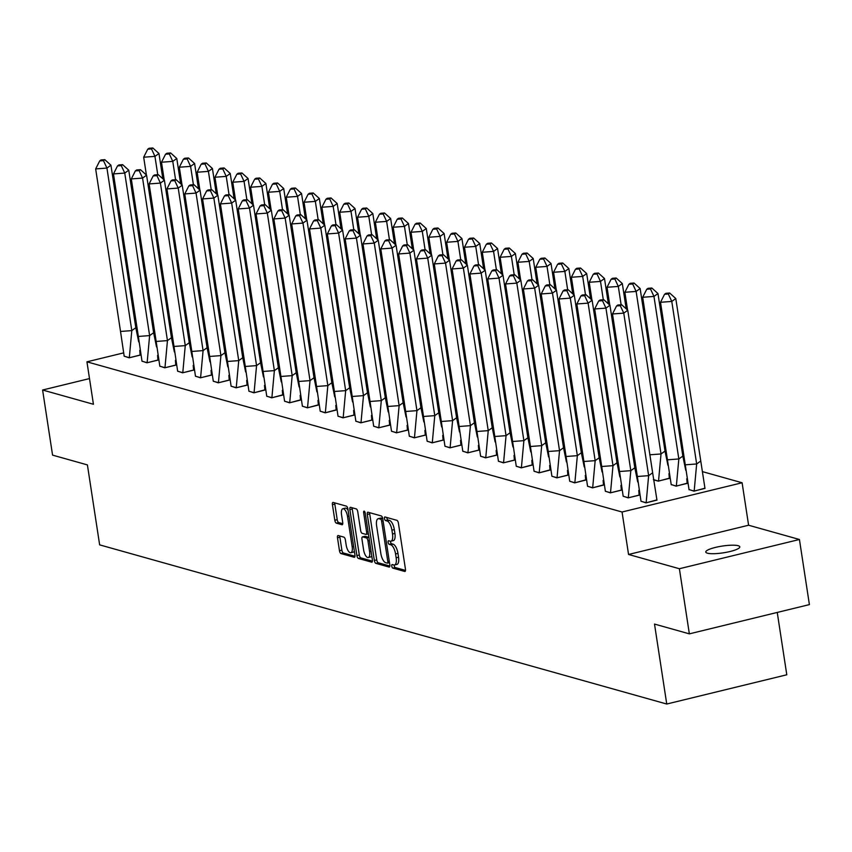 <?xml version="1.0" encoding="UTF-8"?>
<svg xmlns="http://www.w3.org/2000/svg" width="852" height="852" viewBox="0 0 852 852"><rect width="100%" height="100%" fill="white"/><g stroke="black" fill="none" stroke-linecap="round" stroke-linejoin="round"><path stroke-width="1.28" d="M391.76 566.101A1.842 0.724 -103.7 0 0 392.815 568.114L404.732 571.458A2.641 1.044 -103.7 0 0 404.966 571.458A2.641 1.044 -103.7 0 0 405.456 569.211L398.416 523.192A2.641 1.044 -103.7 0 0 396.904 520.327L384.987 516.983A1.842 0.724 -103.7 0 0 384.827 516.972A1.842 0.724 -103.7 0 0 384.476 518.548A1.842 0.724 -103.7 0 0 385.541 520.561L387.085 520.987A8.445 3.323 -103.7 0 1 391.92 530.178L392.506 534.012A8.445 3.323 -103.7 0 1 390.919 541.212A8.445 3.323 -103.7 0 1 390.173 541.19L388.629 540.754A1.842 0.724 -103.7 0 0 388.469 540.754A1.842 0.724 -103.7 0 0 388.118 542.33A1.842 0.724 -103.7 0 0 389.183 544.332L390.717 544.769A8.445 3.323 -103.7 0 1 395.562 553.96L396.148 557.794A8.445 3.323 -103.7 0 1 394.561 564.993A8.445 3.323 -103.7 0 1 393.805 564.961L392.271 564.535A1.842 0.724 -103.7 0 0 392.101 564.525A1.842 0.724 -103.7 0 0 391.76 566.101M394.114 565.025A1.842 0.724 -103.7 0 0 394.156 565.515A1.842 0.724 -103.7 0 0 395.221 567.528L405.509 570.414M386.84 517.494A1.842 0.724 -103.7 0 0 386.883 517.963A1.842 0.724 -103.7 0 0 387.937 519.976L389.481 520.402L387.085 520.987M390.472 541.244A1.842 0.724 -103.7 0 0 390.525 541.744A1.842 0.724 -103.7 0 0 391.579 543.746L393.123 544.183L390.717 544.769M738.151 545.706A17.21 3.419 171.3 0 1 739.802 546.846A17.21 3.419 171.3 0 1 726.788 552.224A17.21 3.419 171.3 0 1 707.426 553.193A17.21 3.419 171.3 0 1 705.775 552.053A17.21 3.419 171.3 0 1 718.79 546.675A17.21 3.419 171.3 0 1 738.151 545.706M799.432 539.486L809.4 604.601L689.353 633.856L679.385 568.731L799.432 539.486L748.599 525.226L742.103 482.764L622.056 512.009L86.936 361.823L123.391 352.941M89.503 378.586L42.6 390.014L93.432 404.274L86.936 361.823M689.353 633.856L654.506 624.069L666.743 704.029L99.641 544.865L87.405 464.904L52.568 455.128L42.6 390.014M338.223 535.535A2.641 1.044 -103.7 0 0 337.988 535.535A2.641 1.044 -103.7 0 0 337.488 537.782L339.469 550.69A2.641 1.044 -103.7 0 0 340.981 553.566L354.208 557.272A2.641 1.044 -103.7 0 0 354.443 557.283A2.641 1.044 -103.7 0 0 354.943 555.035L347.904 509.017A2.641 1.044 -103.7 0 0 346.391 506.141L333.153 502.435A2.641 1.044 -103.7 0 0 332.919 502.424A2.641 1.044 -103.7 0 0 332.429 504.672L334.815 520.263A2.641 1.044 -103.7 0 0 336.327 523.139L341.993 524.726A2.641 1.044 -103.7 0 0 342.227 524.736A2.641 1.044 -103.7 0 0 342.717 522.489L341.535 514.757A7.061 2.78 -103.7 0 1 342.866 508.74A7.061 2.78 -103.7 0 1 347.531 516.44L352.174 546.728A7.061 2.78 -103.7 0 1 350.843 552.746A7.061 2.78 -103.7 0 1 346.168 545.046L345.401 539.998A2.641 1.044 -103.7 0 0 343.888 537.133L338.223 535.535M748.599 525.226L628.552 554.471L679.385 568.731M628.552 554.471L622.056 512.009M374.347 560.478A2.641 1.044 -103.7 0 0 375.86 563.353L389.087 567.07A2.641 1.044 -103.7 0 0 389.321 567.07A2.641 1.044 -103.7 0 0 389.822 564.823L382.772 518.804A2.641 1.044 -103.7 0 0 381.259 515.929L368.032 512.222A2.641 1.044 -103.7 0 0 367.798 512.212A2.641 1.044 -103.7 0 0 367.297 514.459L374.347 560.478L376.744 559.892A2.641 1.044 -103.7 0 0 378.256 562.767L389.865 566.026M371.653 562.171L358.415 558.454A2.641 1.044 -103.7 0 1 356.903 555.589L349.863 509.571A2.641 1.044 -103.7 0 1 350.364 507.313A2.641 1.044 -103.7 0 1 350.598 507.323L356.253 508.91A2.641 1.044 -103.7 0 1 357.765 511.786L360.63 530.445A2.641 1.044 -103.7 0 0 362.143 533.32L365.891 534.374A2.641 1.044 -103.7 0 0 366.126 534.385A2.641 1.044 -103.7 0 0 366.626 532.138L363.655 512.702A1.842 0.724 -103.7 0 1 363.996 511.125A1.842 0.724 -103.7 0 1 365.22 513.138L372.377 559.924A2.641 1.044 -103.7 0 1 371.887 562.182A2.641 1.044 -103.7 0 1 371.653 562.171L372.09 562.064M666.743 704.029L786.79 674.784L777.248 612.439M702.985 471.784L742.103 482.764M640.992 501.2L645.965 502.861L656.945 499.9M689.012 489.506L693.986 491.167L704.966 488.207M623.163 496.194L628.137 497.866L639.596 495.065M671.184 484.5L676.158 486.162L687.138 483.201M605.346 491.199L610.32 492.861L621.779 490.07M654.304 480.027L658.34 481.156L669.321 478.196M587.529 486.194L592.502 487.855L603.482 484.894M637.158 475.214L636.476 475.022M569.7 481.188L574.674 482.85L585.654 479.9M619.34 470.219L618.658 470.027M551.883 476.193L556.857 477.855L568.316 475.065M601.523 465.213L600.841 465.022M534.055 471.188L539.028 472.849L550.009 469.889M583.695 460.208L583.013 460.016M516.237 466.182L521.211 467.844L532.191 464.894M565.877 455.213L565.196 455.021M498.42 461.188L503.394 462.849L514.853 460.059M548.049 450.207L547.367 450.016M480.592 456.182L485.565 457.843L497.025 455.053M530.232 445.202L529.55 445.01M462.774 451.177L467.748 452.838L479.207 450.048M512.414 440.207L511.732 440.015M444.946 446.182L449.92 447.843L461.379 445.053M494.586 435.202L493.904 435.01M427.129 441.176L432.102 442.838L443.562 440.047M476.769 430.196L476.087 430.004M409.311 436.171L414.285 437.832L425.744 435.042M458.94 425.201L458.259 425.01M391.483 431.176L396.457 432.837L407.916 430.047M441.123 420.196L440.441 420.004M373.666 426.17L378.639 427.832L390.099 425.041M423.295 415.19L422.624 414.999M355.838 421.165L360.811 422.826L372.271 420.036M405.477 410.185L404.796 410.004M338.02 416.17L342.994 417.831L354.453 415.041M387.66 405.19L386.978 404.998M320.203 411.165L325.176 412.826L336.157 409.865M369.832 400.184L369.15 399.993M302.375 406.159L307.348 407.82L318.328 404.86M352.014 395.179L351.333 394.998M284.557 401.164L289.531 402.826L300.511 399.865M334.186 390.184L333.515 389.992M266.729 396.159L271.703 397.82L282.683 394.859M316.369 385.179L315.687 384.987M248.912 391.153L253.885 392.815L264.865 389.854M298.551 380.173L297.87 379.992M231.094 386.158L236.068 387.82L247.527 385.029M280.723 375.178L280.042 374.986M213.266 381.153L218.24 382.814L229.699 380.024M262.906 370.173L262.224 369.981M195.449 376.147L200.422 377.809L211.882 375.018M245.078 365.167L244.407 364.975M177.621 371.142L182.594 372.814L194.054 370.024M227.26 360.172L226.579 359.981M159.803 366.147L164.777 367.808L176.236 365.018M209.443 355.167L208.761 354.975M141.986 361.142L146.959 362.803L158.419 360.013M191.615 350.161L190.933 349.97M124.158 356.136L129.131 357.808L140.591 355.018M173.797 345.166L173.116 344.975M394.561 564.993L396.957 564.407A8.445 3.323 -103.7 0 0 398.544 557.208L396.148 557.794M393.123 544.183A8.445 3.323 -103.7 0 1 397.959 553.374L398.544 557.208M390.919 541.212L393.315 540.626A8.445 3.323 -103.7 0 0 394.913 533.427L392.506 534.012M389.481 520.402A8.445 3.323 -103.7 0 1 394.327 529.593L394.913 533.427M369.651 512.67A2.641 1.044 -103.7 0 0 369.704 513.873L376.744 559.892M387.309 563.14A1.842 0.724 -103.7 0 0 387.468 563.14A1.842 0.724 -103.7 0 0 387.82 561.574L381.632 521.179A1.842 0.724 -103.7 0 0 380.578 519.166L378.948 518.708A8.445 3.323 -103.7 0 0 378.203 518.687A8.445 3.323 -103.7 0 0 376.616 525.886L380.844 553.491A8.445 3.323 -103.7 0 0 385.679 562.682L387.309 563.14M378.203 518.687L380.61 518.101A8.445 3.323 -103.7 0 1 381.355 518.122L382.718 518.506M372.43 561.127L360.822 557.868L358.415 558.454M352.217 507.781A2.641 1.044 -103.7 0 0 352.27 508.985L359.31 555.003A2.641 1.044 -103.7 0 0 360.822 557.868M366.328 534.268L368.298 533.789A2.641 1.044 -103.7 0 0 368.383 533.81L366.126 534.385M363.591 549.817A7.061 2.78 -103.7 0 0 368.256 557.517A7.061 2.78 -103.7 0 0 369.587 551.5L367.957 540.828A2.641 1.044 -103.7 0 0 366.445 537.953L362.686 536.898A2.641 1.044 -103.7 0 0 362.451 536.888A2.641 1.044 -103.7 0 0 361.951 539.146L363.591 549.817M368.256 557.517L370.663 556.931A7.061 2.78 -103.7 0 0 371.749 555.792M368.937 537.399A2.641 1.044 -103.7 0 0 368.841 537.367L366.445 537.953M364.645 536.419A2.641 1.044 -103.7 0 1 364.858 536.302A2.641 1.044 -103.7 0 1 365.082 536.313L368.841 537.367M350.843 552.746L353.239 552.16A7.061 2.78 -103.7 0 0 354.325 551.02M348.117 510.401A7.061 2.78 -103.7 0 0 345.262 508.154L342.866 508.74M334.783 502.882A2.641 1.044 -103.7 0 0 334.825 504.086L337.211 519.688A2.641 1.044 -103.7 0 0 338.723 522.553L342.77 523.692M339.841 535.993A2.641 1.044 -103.7 0 0 339.895 537.197L341.865 550.104A2.641 1.044 -103.7 0 0 343.377 552.98L354.996 556.239M700.663 461.081L696.659 463.967L671.781 301.438L675.785 298.551L704.987 488.484M689.066 489.783L660.513 302.279L664.571 294.27L668.319 293.983L669.661 293.024L665.902 293.312L664.571 294.27M685.381 464.809L696.659 463.967L694.178 491.029L704.977 488.398M689.034 489.591L694.188 491.114M675.785 298.551L669.661 293.024M668.319 293.983L671.781 301.438L660.513 302.279M652.643 472.785L627.764 310.256L623.76 313.131L648.638 475.661L637.36 476.502L641.013 501.285L646.157 502.723L648.638 475.661L652.643 472.785L656.967 500.177M646.167 502.818L656.956 500.092M612.492 313.973L616.55 305.964L620.299 305.687L623.76 313.131L612.492 313.973L637.36 476.502M620.299 305.687L621.64 304.728L617.881 305.005L616.55 305.964M627.764 310.256L621.64 304.728M682.835 456.086L678.831 458.962L653.963 296.432L657.968 293.546L682.835 456.086L685.732 470.272M686.776 478.707L687.17 483.478M671.238 484.777L642.685 297.273L646.743 289.265L650.502 288.988L651.833 288.029L648.074 288.306L646.743 289.265M667.553 459.803L678.831 458.962L676.35 486.023L687.159 483.393M671.206 484.586L676.36 486.109M657.968 293.546L651.833 288.029M650.502 288.988L653.963 296.432L642.685 297.273M665.018 451.081L661.014 453.967L636.135 291.427L640.14 288.551L665.018 451.081L667.915 465.267M668.958 473.701L669.342 478.483M649.735 454.798L661.014 453.967L658.532 481.029L669.331 478.398M640.14 288.551L634.016 283.024L630.256 283.301L628.925 284.259L632.685 283.982L636.135 291.427L624.867 292.268L627.594 310.096M653.388 479.58L658.543 481.114M624.867 292.268L628.925 284.259M632.685 283.982L634.016 283.024M621.119 304.76L618.318 286.432L622.322 283.546L626.188 308.829M622.322 283.546L616.198 278.018L612.439 278.306L611.097 279.264L614.856 278.977L618.318 286.432L607.039 287.273L609.766 305.091M633.26 449.696L632.067 449.792M636.444 474.83L637.136 475.022M607.039 287.273L611.097 279.264M614.856 278.977L616.198 278.018M603.301 299.766L600.5 281.426L604.505 278.54L608.371 303.823M604.505 278.54L598.37 273.023L594.611 273.3L593.28 274.259L597.039 273.982L600.5 281.426L589.222 282.268L591.948 300.085M615.432 444.701L614.239 444.787M618.616 469.825L619.308 470.016M589.222 282.268L593.28 274.259M597.039 273.982L598.37 273.023M585.484 294.76L582.672 276.421L586.677 273.545L590.553 298.828M586.677 273.545L580.553 268.018L576.793 268.295L575.462 269.253L579.211 268.976L582.672 276.421L571.394 277.262L574.131 295.09M597.614 439.696L596.421 439.781M600.798 464.819L601.491 465.011M571.394 277.262L575.462 269.253M579.211 268.976L580.553 268.018M634.815 467.78L609.947 305.25L605.942 308.126L630.81 470.666L619.532 471.507L623.185 496.279L628.329 497.728L630.81 470.666L634.815 467.78L637.711 481.966M628.339 497.813L639.138 495.097L638.766 490.401M594.664 308.967L598.722 300.958L602.481 300.681L605.942 308.126L594.664 308.967L619.532 471.507M602.481 300.681L603.812 299.723L600.064 300L598.722 300.958M609.947 305.25L603.812 299.723M616.997 462.774L592.129 300.245L588.114 303.131L612.993 465.661L601.714 466.502L605.367 491.284L610.511 492.722L612.993 465.661L616.997 462.774L619.894 476.971M610.522 492.807L621.31 490.092L620.938 485.395M576.847 303.972L580.904 295.963L584.664 295.676L588.114 303.131L576.847 303.972L601.714 466.502M584.664 295.676L585.995 294.717L582.236 295.005L580.904 295.963M592.129 300.245L585.995 294.717M599.169 457.78L574.301 295.25L570.297 298.125L595.165 460.655L583.897 461.496L587.55 486.279L592.683 487.717L595.165 460.655L599.169 457.78L602.076 471.965M592.704 487.813L603.493 485.086L603.12 480.4M559.018 298.967L563.076 290.958L566.836 290.681L570.297 298.125L559.018 298.967L583.897 461.496M566.836 290.681L568.178 289.723L564.418 290L563.076 290.958M574.301 295.25L568.178 289.723M581.352 452.774L556.484 290.244L552.479 293.12L577.347 455.66L566.069 456.502L569.722 481.273L574.866 482.722L577.347 455.66L581.352 452.774L584.248 466.96M574.876 482.807L585.665 480.091L585.292 475.395M541.201 293.961L545.259 285.952L549.018 285.676L552.479 293.12L541.201 293.961L566.069 456.502M549.018 285.676L550.349 284.717L546.59 284.994L545.259 285.952M556.484 290.244L550.349 284.717M563.534 447.769L538.656 285.239L534.651 288.125L559.53 450.655L548.251 451.496L551.904 476.279L557.048 477.716L559.53 450.655L563.534 447.769L566.431 461.965M557.059 477.802L567.847 475.086L567.475 470.389M523.384 288.966L527.441 280.958L531.19 280.67L534.651 288.125L523.384 288.966L548.251 451.496M531.19 280.67L532.532 279.712L528.772 279.999L527.441 280.958M538.656 285.239L532.532 279.712M567.656 289.755L564.855 271.426L568.859 268.54L572.725 293.823M568.859 268.54L562.725 263.012L558.965 263.289L557.634 264.258L561.393 263.971L564.855 271.426L553.576 272.267L556.303 290.085M579.797 434.69L578.593 434.786M582.97 459.814L583.663 460.016M553.576 272.267L557.634 264.258M561.393 263.971L562.725 263.012M545.706 442.774L520.838 280.233L516.834 283.12L541.702 445.649L530.423 446.491L534.076 471.273L539.22 472.711L541.702 445.649L545.706 442.774L548.603 456.96M539.231 472.807L550.03 470.08L549.646 465.394M505.555 283.961L509.613 275.952L513.373 275.675L516.834 283.12L505.555 283.961L530.423 446.491M513.373 275.675L514.704 274.717L510.955 274.994L509.613 275.952M520.838 280.233L514.704 274.717M549.838 284.76L547.027 266.42L551.031 263.534L554.908 288.817M551.031 263.534L544.907 258.007L541.148 258.294L539.817 259.253L543.576 258.976L547.027 266.42L535.759 267.262L538.485 285.079M561.969 429.696L560.776 429.781M565.153 454.819L565.845 455.011M535.759 267.262L539.817 259.253M543.576 258.976L544.907 258.007M527.889 437.768L503.01 275.239L499.006 278.114L523.884 440.654L512.606 441.496L516.259 466.268L521.403 467.716L523.884 440.654L527.889 437.768L530.785 451.954M521.413 467.801L532.202 465.085L531.829 460.389M487.738 278.955L491.796 270.947L495.555 270.67L499.006 278.114L487.738 278.955L512.606 441.496M495.555 270.67L496.886 269.711L493.127 269.988L491.796 270.947M503.01 275.239L496.886 269.711M532.01 279.754L529.209 261.415L533.214 258.539L537.079 283.822M533.214 258.539L527.09 253.012L523.33 253.289L521.988 254.247L525.748 253.971L529.209 261.415L517.931 262.256L520.657 280.084M544.151 424.69L542.958 424.775M547.335 449.813L548.017 450.005M517.931 262.256L521.988 254.247M525.748 253.971L527.09 253.012M510.06 432.763L485.193 270.233L481.188 273.119L506.056 435.649L494.788 436.49L498.441 461.273L503.575 462.711L506.056 435.649L510.06 432.763L512.957 446.959M503.596 462.796L514.384 460.08L514.012 455.383M469.91 273.961L473.968 265.952L477.727 265.664L481.188 273.119L469.91 273.961L494.788 436.49M477.727 265.664L479.069 264.706L475.31 264.993L473.968 265.952M485.193 270.233L479.069 264.706M514.193 274.749L511.392 256.42L515.396 253.534L519.262 278.817M515.396 253.534L509.262 248.007L505.502 248.283L504.171 249.253L507.93 248.965L511.392 256.42L500.113 257.261L502.84 275.079M526.323 419.685L525.13 419.78M529.507 444.808L530.2 445.01M500.113 257.261L504.171 249.253M507.93 248.965L509.262 248.007M492.243 427.768L467.375 265.228L463.371 268.114L488.239 430.643L476.96 431.485L480.613 456.267L485.757 457.705L488.239 430.643L492.243 427.768L495.14 441.954M485.768 457.801L496.556 455.075L496.183 450.388M452.092 268.955L456.15 260.946L459.91 260.669L463.371 268.114L452.092 268.955L476.96 431.485M459.91 260.669L461.241 259.711L457.481 259.988L456.15 260.946M467.375 265.228L461.241 259.711M496.375 269.754L493.564 251.415L497.568 248.528L501.434 273.812M497.568 248.528L491.444 243.001L487.685 243.289L486.343 244.247L490.102 243.97L493.564 251.415L482.285 252.256L485.022 270.073M508.506 414.69L507.313 414.775M511.69 439.813L512.382 440.005M482.285 252.256L486.343 244.247M490.102 243.97L491.444 243.001M474.426 422.762L449.547 260.233L445.543 263.108L470.421 425.649L459.143 426.49L462.796 451.262L467.94 452.71L470.421 425.649L474.426 422.762L477.322 436.948M467.95 452.795L478.739 450.08L478.366 445.383M434.275 263.95L438.333 255.941L442.082 255.664L445.543 263.108L434.275 263.95L459.143 426.49M442.082 255.664L443.423 254.705L439.664 254.982L438.333 255.941M449.547 260.233L443.423 254.705M478.547 264.748L475.746 246.409L479.751 243.534L483.616 268.817M479.751 243.534L473.616 238.006L469.857 238.283L468.525 239.242L472.285 238.965L475.746 246.409L464.468 247.25L467.194 265.079M490.677 409.684L489.485 409.769M493.862 434.808L494.554 434.999M464.468 247.25L468.525 239.242M472.285 238.965L473.616 238.006M456.597 417.757L431.73 255.227L427.725 258.113L452.593 420.643L441.315 421.484L444.968 446.267L450.112 447.705L452.593 420.643L456.597 417.757L459.494 431.953M450.122 447.79L460.921 445.074L460.538 440.377M416.447 258.955L420.505 250.946L424.264 250.658L427.725 258.113L416.447 258.955L441.315 421.484M424.264 250.658L425.595 249.7L421.836 249.987L420.505 250.946M431.73 255.227L425.595 249.7M460.73 259.743L457.918 241.414L461.922 238.528L465.799 263.811M461.922 238.528L455.799 233.001L452.039 233.278L450.708 234.247L454.467 233.959L457.918 241.414L446.65 242.256L449.377 260.073M472.86 404.679L471.667 404.775M476.044 429.802L476.737 430.004M446.65 242.256L450.708 234.247M454.467 233.959L455.799 233.001M438.78 412.762L413.902 250.222L409.897 253.108L434.776 415.638L423.497 416.479L427.15 441.261L432.294 442.699L434.776 415.638L438.78 412.762L441.677 426.948M432.305 442.784L443.093 440.069L442.72 435.383M398.63 253.949L402.687 245.94L406.447 245.664L409.897 253.108L398.63 253.949L423.497 416.479M406.447 245.664L407.778 244.705L404.018 244.982L402.687 245.94M413.902 250.222L407.778 244.705M442.902 254.748L440.101 236.409L444.105 233.523L447.971 258.806M444.105 233.523L437.981 227.995L434.222 228.283L432.88 229.241L436.639 228.964L440.101 236.409L428.822 237.25L431.549 255.067M455.043 399.684L453.85 399.769M458.227 424.807L458.908 424.999M428.822 237.25L432.88 229.241M436.639 228.964L437.981 227.995M420.952 407.757L396.084 245.227L392.08 248.102L416.947 410.643L405.68 411.473L409.333 436.256L414.466 437.704L416.947 410.643L420.952 407.757L423.849 421.942M414.487 437.79L425.276 435.074L424.903 430.377M380.801 248.944L384.859 240.935L388.618 240.658L392.08 248.102L380.801 248.944L405.68 411.473M388.618 240.658L389.96 239.7L386.201 239.976L384.859 240.935M396.084 245.227L389.96 239.7M425.084 249.742L422.283 231.403L426.288 228.528L430.153 253.811M426.288 228.528L420.153 223L416.394 223.277L415.062 224.236L418.822 223.959L422.283 231.403L411.005 232.245L413.731 250.073M437.214 394.678L436.022 394.764M440.399 419.802L441.091 419.993M411.005 232.245L415.062 224.236M418.822 223.959L420.153 223M403.134 402.751L378.267 240.221L374.262 243.108L399.13 405.637L387.852 406.479L391.505 431.261L396.649 432.699L399.13 405.637L403.134 402.751L406.031 416.947M396.659 432.784L407.448 430.068L407.075 425.372M362.984 243.949L367.042 235.94L370.801 235.653L374.262 243.108L362.984 243.949L387.852 406.479M370.801 235.653L372.132 234.694L368.373 234.982L367.042 235.94M378.267 240.221L372.132 234.694M407.267 244.737L404.455 226.408L408.459 223.522L412.325 248.805M408.459 223.522L402.336 217.995L398.576 218.272L397.234 219.241L400.994 218.953L404.455 226.408L393.177 227.25L395.914 245.067M419.397 389.673L418.204 389.769M422.581 414.796L423.274 414.999M393.177 227.25L397.234 219.241M400.994 218.953L402.336 217.995M385.317 397.756L360.439 235.216L356.434 238.102L381.302 400.632L370.034 401.473L373.687 426.256L378.82 427.693L381.302 400.632L385.317 397.756L388.214 411.942M378.842 427.779L389.63 425.063L389.257 420.377M345.156 238.943L349.224 230.935L352.973 230.658L356.434 238.102L345.156 238.943L370.034 401.473M352.973 230.658L354.315 229.699L350.555 229.976L349.224 230.935M360.439 235.216L354.315 229.699M389.439 239.731L386.638 221.403L390.642 218.517L394.508 243.8M390.642 218.517L384.508 212.989L380.748 213.277L379.417 214.235L383.176 213.958L386.638 221.403L375.359 222.244L378.086 240.062M401.569 384.678L400.376 384.763M404.753 409.801L405.445 409.993M375.359 222.244L379.417 214.235M383.176 213.958L384.508 212.989M367.489 392.751L342.621 230.221L338.617 233.097L363.484 395.637L352.206 396.468L355.859 421.25L361.003 422.698L363.484 395.637L367.489 392.751L370.386 406.937M361.014 422.784L371.813 420.068L371.429 415.371M327.338 233.938L331.396 225.929L335.155 225.652L338.617 233.097L327.338 233.938L352.206 396.468M335.155 225.652L336.487 224.694L332.727 224.971L331.396 225.929M342.621 230.221L336.487 224.694M371.621 234.737L368.81 216.397L372.814 213.522L376.69 238.805M372.814 213.522L366.69 207.994L362.931 208.271L361.599 209.23L365.359 208.953L368.81 216.397L357.542 217.239L360.268 235.067M383.751 379.672L382.559 379.758M386.936 404.796L387.628 404.988M357.542 217.239L361.599 209.23M365.359 208.953L366.69 207.994M349.671 387.745L324.793 225.216L320.789 228.102L345.667 390.631L334.389 391.473L338.042 416.245L343.186 417.693L345.667 390.631L349.671 387.745L352.568 401.942M343.196 417.778L353.985 415.062L353.612 410.366M309.521 228.943L313.579 220.934L317.338 220.647L320.789 228.102L309.521 228.943L334.389 391.473M317.338 220.647L318.669 219.688L314.91 219.976L313.579 220.934M324.793 225.216L318.669 219.688M353.793 229.731L350.992 211.403L354.996 208.516L358.862 233.799M354.996 208.516L348.862 202.989L345.113 203.266L343.771 204.235L347.531 203.947L350.992 211.403L339.714 212.233L342.44 230.061M365.934 374.667L364.741 374.763M369.118 399.79L369.8 399.993M339.714 212.233L343.771 204.235M347.531 203.947L348.862 202.989M331.843 382.75L306.976 220.21L302.971 223.096L327.839 385.626L316.571 386.467L320.224 411.25L325.357 412.688L327.839 385.626L331.843 382.75L334.74 396.936M325.379 412.773L336.167 410.057L335.794 405.371M291.693 223.938L295.75 215.929L299.51 215.652L302.971 223.096L291.693 223.938L316.571 386.467M299.51 215.652L300.852 214.693L297.092 214.97L295.75 215.929M306.976 220.21L300.852 214.693M335.976 224.726L333.175 206.397L337.179 203.511L341.045 228.794M337.179 203.511L331.045 197.983L327.285 198.271L325.954 199.23L329.713 198.953L333.175 206.397L321.896 207.238L324.623 225.056M348.106 369.672L346.913 369.757M351.29 394.795L351.982 394.987M321.896 207.238L325.954 199.23M329.713 198.953L331.045 197.983M314.026 377.745L289.158 215.215L285.154 218.091L310.022 380.62L298.743 381.462L302.396 406.244L307.54 407.693L310.022 380.62L314.026 377.745L316.923 391.931M307.551 407.778L318.339 405.051L317.966 400.365M273.875 218.932L277.933 210.923L281.692 210.646L285.154 218.091L273.875 218.932L298.743 381.462M281.692 210.646L283.024 209.688L279.264 209.965L277.933 210.923M289.158 215.215L283.024 209.688M318.158 219.731L315.346 201.391L319.351 198.516L323.217 223.799M319.351 198.516L313.227 192.989L309.468 193.266L308.126 194.224L311.885 193.947L315.346 201.391L304.068 202.233L306.795 220.05M330.288 364.667L329.096 364.752M333.473 389.79L334.165 389.982M304.068 202.233L308.126 194.224M311.885 193.947L313.227 192.989M296.208 372.739L271.33 210.21L267.326 213.096L292.193 375.625L280.926 376.467L284.579 401.239L289.712 402.687L292.193 375.625L296.208 372.739L299.105 386.936M289.733 402.772L300.522 400.057L300.149 395.36M256.047 213.937L260.105 205.928L263.864 205.641L267.326 213.096L256.047 213.937L280.926 376.467M263.864 205.641L265.206 204.682L261.447 204.959L260.105 205.928M271.33 210.21L265.206 204.682M300.33 214.725L297.529 196.397L301.533 193.51L305.399 218.794M301.533 193.51L295.399 187.983L291.64 188.26L290.308 189.229L294.068 188.942L297.529 196.397L286.251 197.227L288.977 215.055M312.46 359.661L311.268 359.757M315.645 384.784L316.337 384.987M286.251 197.227L290.308 189.229M294.068 188.942L295.399 187.983M278.38 367.745L253.513 205.204L249.508 208.09L274.376 370.62L263.098 371.461L266.751 396.244L271.894 397.682L274.376 370.62L278.38 367.745L281.277 381.93M271.905 397.767L282.704 395.051L282.321 390.354M238.23 208.932L242.287 200.923L246.047 200.646L249.508 208.09L238.23 208.932L263.098 371.461M246.047 200.646L247.378 199.688L243.619 199.964L242.287 200.923M253.513 205.204L247.378 199.688M282.513 209.72L279.701 191.391L283.705 188.505L287.582 213.788M283.705 188.505L277.582 182.978L273.822 183.265L272.491 184.224L276.25 183.947L279.701 191.391L268.433 192.232L271.16 210.05M294.643 354.666L293.45 354.752M297.827 379.79L298.519 379.981M268.433 192.232L272.491 184.224M276.25 183.947L277.582 182.978M260.563 362.739L235.685 200.209L231.68 203.085L256.558 365.615L245.28 366.456L248.933 391.238L254.077 392.687L256.558 365.615L260.563 362.739L263.46 376.925M254.088 392.772L264.876 390.046L264.503 385.36M220.412 203.926L224.47 195.917L228.23 195.64L231.68 203.085L220.412 203.926L245.28 366.456M228.23 195.64L229.561 194.682L225.801 194.959L224.47 195.917M235.685 200.209L229.561 194.682M264.684 204.725L261.883 186.386L265.888 183.51L269.754 208.793M265.888 183.51L259.753 177.983L256.005 178.26L254.663 179.218L258.422 178.941L261.883 186.386L250.605 187.227L253.332 205.044M276.825 349.661L275.633 349.746M280.01 374.784L280.691 374.976M250.605 187.227L254.663 179.218M258.422 178.941L259.753 177.983M242.735 357.733L217.867 195.204L213.863 198.09L238.73 360.62L227.463 361.461L231.116 386.233L236.249 387.681L238.73 360.62L242.735 357.733L245.632 371.93M236.26 387.767L247.059 385.051L246.686 380.354M202.584 198.931L206.642 190.923L210.401 190.635L213.863 198.09L202.584 198.931L227.463 361.461M210.401 190.635L211.743 189.676L207.984 189.953L206.642 190.923M217.867 195.204L211.743 189.676M246.867 199.719L244.066 181.38L248.07 178.505L251.936 203.788M248.07 178.505L241.936 172.977L238.177 173.254L236.845 174.223L240.605 173.936L244.066 181.38L232.788 182.221L235.514 200.05M258.997 344.655L257.805 344.751M262.182 369.779L262.874 369.981M232.788 182.221L236.845 174.223M240.605 173.936L241.936 172.977M224.917 352.739L200.05 190.198L196.045 193.084L220.913 355.614L209.635 356.455L213.288 381.238L218.431 382.676L220.913 355.614L224.917 352.739L227.814 366.924M218.442 382.761L229.231 380.045L228.858 375.349M184.767 193.926L188.825 185.917L192.584 185.64L196.045 193.084L184.767 193.926L209.635 356.455M192.584 185.64L193.915 184.671L190.156 184.959L188.825 185.917M200.05 190.198L193.915 184.671M229.05 194.714L226.238 176.385L230.242 173.499L234.108 198.782M230.242 173.499L224.119 167.972L220.359 168.259L219.017 169.218L222.777 168.941L226.238 176.385L214.96 177.227L217.686 195.044M241.18 339.66L239.987 339.746M244.364 364.784L245.056 364.975M214.96 177.227L219.017 169.218M222.777 168.941L224.119 167.972M207.089 347.733L182.221 185.203L178.217 188.079L203.085 350.609L191.817 351.45L195.47 376.233L200.603 377.681L203.085 350.609L207.089 347.733L209.997 361.919M200.625 377.766L211.413 375.04L211.04 370.354M166.939 188.92L170.996 180.912L174.756 180.635L178.217 188.079L166.939 188.92L191.817 351.45M174.756 180.635L176.098 179.676L172.338 179.953L170.996 180.912M182.221 185.203L176.098 179.676M211.221 189.719L208.42 171.38L212.425 168.504L216.291 193.787M212.425 168.504L206.29 162.977L202.531 163.254L201.2 164.212L204.959 163.935L208.42 171.38L197.142 172.221L199.869 190.039M223.352 334.655L222.159 334.74M226.536 359.778L227.228 359.97M197.142 172.221L201.2 164.212M204.959 163.935L206.29 162.977M189.272 342.728L164.404 180.198L160.4 183.084L185.267 345.614L173.989 346.455L177.642 371.227L182.786 372.675L185.267 345.614L189.272 342.728L192.169 356.924M182.797 372.761L193.596 370.045L193.212 365.348M149.121 183.925L153.179 175.917L156.938 175.629L160.4 183.084L149.121 183.925L173.989 346.455M156.938 175.629L158.27 174.671L154.51 174.948L153.179 175.917M164.404 180.198L158.27 174.671M193.404 184.714L190.592 166.374L194.597 163.499L198.473 188.782M194.597 163.499L188.473 157.971L184.714 158.248L183.382 159.218L187.142 158.93L190.592 166.374L179.325 167.216L182.051 185.044M205.534 329.649L204.342 329.745M208.719 354.773L209.411 354.975M179.325 167.216L183.382 159.218M187.142 158.93L188.473 157.971M171.454 337.733L146.576 175.192L142.572 178.079L167.45 340.608L156.172 341.45L159.825 366.232L164.969 367.67L167.45 340.608L171.454 337.733L174.351 351.919M164.979 367.755L175.768 365.039L175.395 360.343M131.304 178.92L135.361 170.911L139.121 170.634L142.572 178.079L131.304 178.92L156.172 341.45M139.121 170.634L140.452 169.665L136.693 169.953L135.361 170.911M146.576 175.192L140.452 169.665M175.576 179.708L172.775 161.379L176.779 158.493L180.645 183.776M176.779 158.493L170.645 152.966L166.896 153.254L165.554 154.212L169.314 153.935L172.775 161.379L161.497 162.221L164.223 180.038M187.717 324.655L186.524 324.74M190.891 349.778L191.583 349.97M161.497 162.221L165.554 154.212M169.314 153.935L170.645 152.966M153.626 332.727L128.758 170.198L124.754 173.073L149.622 335.603L138.354 336.444L142.007 361.227L147.14 362.675L149.622 335.603L153.626 332.727L156.523 346.913M147.151 362.76L157.95 360.034L157.577 355.348M113.476 173.915L117.533 165.906L121.293 165.629L124.754 173.073L113.476 173.915L138.354 336.444M121.293 165.629L122.635 164.67L118.875 164.947L117.533 165.906M128.758 170.198L122.635 164.67M157.758 174.713L154.947 156.374L158.962 153.498L162.828 178.782M158.962 153.498L152.827 147.971L149.068 148.248L147.737 149.206L151.496 148.93L154.947 156.374L143.679 157.215L146.406 175.033M169.889 319.649L168.696 319.734M173.073 344.772L173.765 344.964M143.679 157.215L147.737 149.206M151.496 148.93L152.827 147.971M135.809 327.722L110.941 165.192L106.937 168.078L131.804 330.608L120.526 331.449L124.179 356.221L129.323 357.67L131.804 330.608L135.809 327.722L138.706 341.918M129.334 357.755L140.122 355.039L139.749 350.342M95.658 168.92L99.716 160.911L103.475 160.623L106.937 168.078L95.658 168.92L120.526 331.449M103.475 160.623L104.807 159.665L101.047 159.942L99.716 160.911M110.941 165.192L104.807 159.665M395.221 567.528L392.815 568.114M387.937 519.976L385.541 520.561M391.579 543.746L389.183 544.332M397.959 553.374L395.562 553.96M394.327 529.593L391.92 530.178M369.704 513.873L367.297 514.459M378.256 562.767L375.86 563.353M389.481 562.608L387.617 563.066M389.268 561.212L387.82 561.574M383.08 520.828L381.632 521.179M382.75 518.634L380.578 519.166M381.355 518.122L378.948 518.708M359.31 555.003L356.903 555.589M352.27 508.985L349.863 509.571M368.075 531.776L366.626 532.138M365.029 512.371L363.655 512.702M371.035 551.148L369.587 551.5M369.406 540.477L367.957 540.828M365.082 536.313L362.686 536.898M353.623 546.377L352.174 546.728M348.979 516.088L347.531 516.44M338.723 522.553L336.327 523.139M337.211 519.688L334.815 520.263M334.825 504.086L332.429 504.672M343.377 552.98L340.981 553.566M341.865 550.104L339.469 550.69M339.895 537.197L337.488 537.782M389.481 562.65L387.468 563.14M364.858 536.302L362.451 536.888"/></g></svg>
